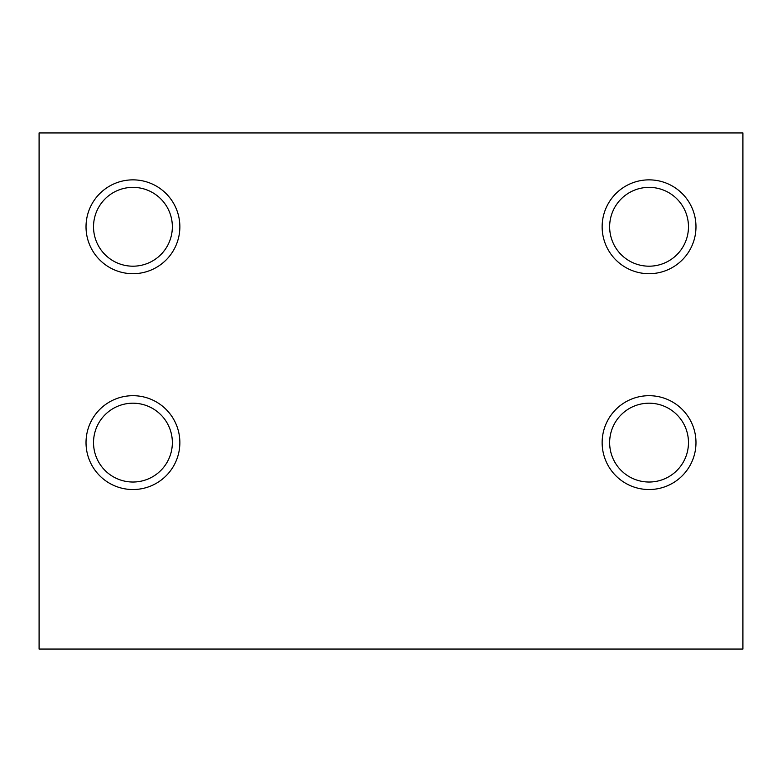 <?xml version="1.0" encoding="UTF-8"?>
<svg xmlns="http://www.w3.org/2000/svg" width="782" height="782" viewBox="0 0 782 782"><rect width="100%" height="100%" fill="white"/><g stroke="black" fill="none" stroke-linecap="round" stroke-linejoin="round"><path stroke-width="1.17" d="M132.94 179.86A46.92 46.92 0 0 0 86.02 226.78A46.92 46.92 0 0 0 132.94 273.7A46.92 46.92 0 0 0 179.86 226.78A46.92 46.92 0 0 0 132.94 179.86M649.06 179.86A46.92 46.92 0 0 0 602.14 226.78A46.92 46.92 0 0 0 649.06 273.7A46.92 46.92 0 0 0 695.98 226.78A46.92 46.92 0 0 0 649.06 179.86M649.06 395.692A46.92 46.92 0 0 0 602.14 442.612A46.92 46.92 0 0 0 649.06 489.532A46.92 46.92 0 0 0 695.98 442.612A46.92 46.92 0 0 0 649.06 395.692M132.94 395.692A46.92 46.92 0 0 0 86.02 442.612A46.92 46.92 0 0 0 132.94 489.532A46.92 46.92 0 0 0 179.86 442.612A46.92 46.92 0 0 0 132.94 395.692M132.94 403.199A39.413 39.413 0 0 0 93.527 442.612A39.413 39.413 0 0 0 132.94 482.025A39.413 39.413 0 0 0 172.353 442.612A39.413 39.413 0 0 0 132.94 403.199M649.06 403.199A39.413 39.413 0 0 0 609.647 442.612A39.413 39.413 0 0 0 649.06 482.025A39.413 39.413 0 0 0 688.473 442.612A39.413 39.413 0 0 0 649.06 403.199M132.94 187.367A39.413 39.413 0 0 0 93.527 226.78A39.413 39.413 0 0 0 132.94 266.193A39.413 39.413 0 0 0 172.353 226.78A39.413 39.413 0 0 0 132.94 187.367M649.06 187.367A39.413 39.413 0 0 0 609.647 226.78A39.413 39.413 0 0 0 649.06 266.193A39.413 39.413 0 0 0 688.473 226.78A39.413 39.413 0 0 0 649.06 187.367M742.9 649.06L39.1 649.06L39.1 132.94L742.9 132.94L742.9 649.06"/></g></svg>
